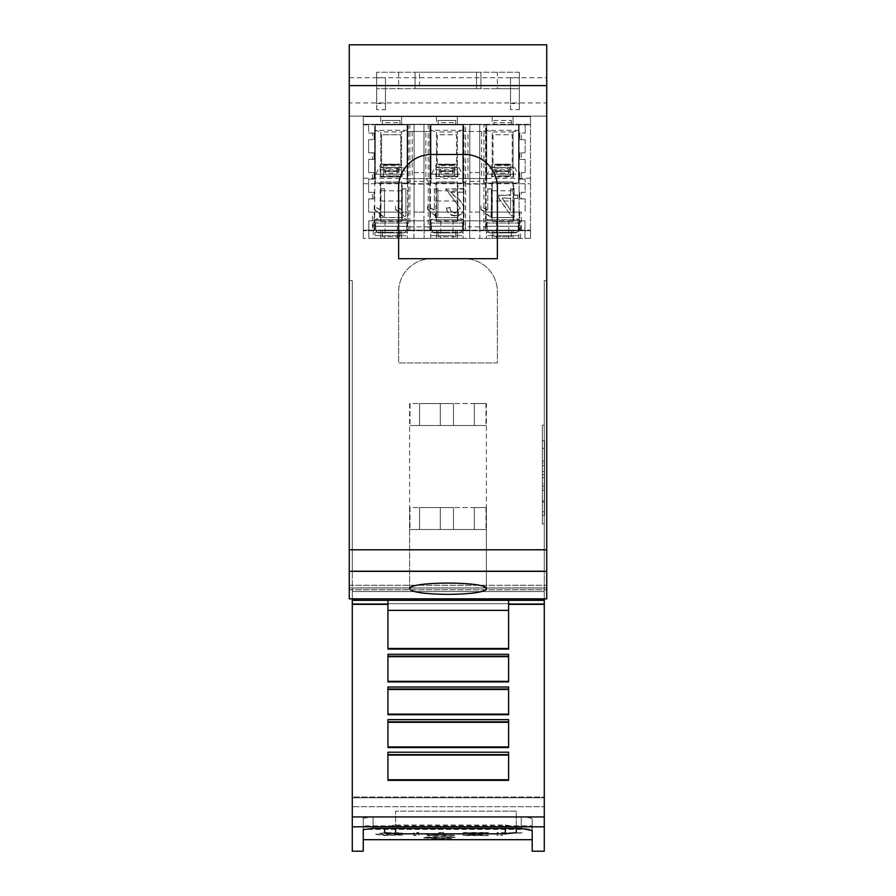 <?xml version="1.0" encoding="UTF-8"?>
<svg xmlns="http://www.w3.org/2000/svg" width="896" height="896" viewBox="0 0 896 896"><rect width="100%" height="100%" fill="white"/><g stroke="black" fill="none" stroke-linecap="round" stroke-linejoin="round"><path stroke-width="0.67" stroke-dasharray="4.48 3.36" d="M352.274 851.2L352.274 600.309L508.614 600.264L387.934 600.253L508.614 600.264L508.614 648.502L508.614 600.253L387.934 600.253L387.934 649.085L508.614 649.085L508.614 600.309L544.275 600.309L544.275 851.2M508.614 600.309L387.934 600.309L387.934 649.085L387.934 600.309M349.261 589.814L349.261 280.683L349.261 598.853L349.261 587.888L349.261 589.814L352.274 589.814L352.274 591.539L544.275 591.539L352.274 591.528L352.274 603.68L352.274 591.528L544.275 591.528L544.275 603.68L544.275 588L544.275 600.309M352.274 806.702L352.274 797.787L544.275 797.787L544.275 806.702L544.275 603.68L544.275 797.787L352.274 797.787L352.274 603.68L352.274 806.702L352.274 796.981L544.275 796.981L544.275 570.886L544.275 806.702L352.274 806.702L544.275 806.702L544.275 796.981L352.274 796.981L352.274 571.424L544.275 571.424L352.274 571.424L352.274 806.702M502.085 835.296L502.085 833.067L522.413 833.067L497.146 832.518L497.146 835.296L502.085 835.576L502.085 833.347L522.413 832.787L497.146 832.787L497.146 835.576L502.085 835.576M425.174 837.614L440.966 836.618L450.733 836.898L447.216 837.402L455.258 837.066L447.272 836.573L431.334 836.685L423.842 837.637L436.251 838.51L451.573 838.275L425.174 837.883L440.966 836.898L450.733 837.166L447.216 837.67L455.258 837.334L447.272 836.842L423.842 837.637M384.16 832.742L375.794 834.064L384.16 835.24L402.517 835.139L380.733 834.064L400.613 832.765L384.16 832.742L375.794 834.064M418.712 835.296L418.712 832.518L413.773 832.518L413.773 835.296L418.712 835.296L418.712 832.787L413.773 832.787L413.773 835.576L418.712 835.576M443.587 832.518L438.648 832.518L438.648 834.848L427.011 834.848L454.642 835.296L443.587 834.848L443.587 832.518L438.648 832.787L438.648 835.117L427.011 835.576L454.642 835.576L443.587 835.117L443.587 832.787M481.757 834.232L467.992 833.728L467.992 833.067L488.387 832.518L463.053 832.518L463.053 835.296L488.387 835.296L467.992 834.848L467.992 834.232L481.757 834.232L467.992 833.997L467.992 833.347L488.387 832.787L463.053 832.787L463.053 835.576L488.387 835.576L467.992 835.117L467.992 834.512L481.757 834.512M363.25 839.675L363.25 829.17L531.922 829.17L531.922 825.877L363.25 825.877L363.25 818.104L363.25 839.675M362.992 818.216L373.117 816.838L525.448 817.006L531.373 818.216L532.202 819.056L532.202 839.675L532.202 819.056C531.597 817.734 527.934 816.995 521.237 816.838L373.117 816.838L363.25 818.104L363.25 851.2M400.21 834.736L385.963 835.094L380.733 834.333L385.963 833.526L402.517 833.134L384.16 833.022M375.794 834.333L384.16 835.509L400.21 835.016M423.842 837.917L436.251 838.79L451.573 838.544L425.174 837.883M486.002 403.57L486.002 425.51L486.002 403.57L453.488 403.57L453.488 425.51L486.002 425.51L440.317 425.51L453.488 425.51L453.488 403.57L419.518 403.57L419.518 425.51L440.317 425.51L409.998 425.51L486.002 425.51L409.998 425.51L419.518 425.51L419.507 403.57L419.541 425.51L419.541 403.57L440.317 403.57L440.317 425.51L440.317 403.57L440.317 425.51L440.317 403.57L453.488 403.57L453.488 425.51L453.488 403.57L474.298 403.57L474.298 425.51L474.298 403.57L486.002 403.57M409.998 403.57L409.998 425.51L409.998 403.57L419.518 403.57L409.998 403.57M409.595 403.57L409.595 588.907C407.019 595.974 488.981 595.974 486.405 588.907L486.405 403.57M486.002 507.573L486.002 529.514L486.002 507.573L453.488 507.573L453.488 529.514L486.002 529.514L440.317 529.514L453.488 529.514L453.488 507.573L419.518 507.573L419.518 529.514L440.317 529.514L409.998 529.514L486.002 529.514L409.998 529.514L419.518 529.514L419.507 507.573L419.541 529.514L419.541 507.573L440.317 507.573L440.317 529.514L440.317 507.573L440.317 529.514L440.317 507.573L453.488 507.573L453.488 529.514L453.488 507.573L474.298 507.573L474.298 529.514L474.298 507.573L486.002 507.573M409.998 507.573L409.998 529.514L409.998 507.573L419.518 507.573L409.998 507.573M409.595 507.573L409.595 588.907C411.79 585.334 424.592 583.318 448 582.859C471.408 583.318 484.21 585.334 486.405 588.907L486.405 507.573M542.349 523.925L542.349 425.174L542.349 523.925L544.275 523.925L544.275 425.174L542.349 425.174M544.544 515.267L542.349 515.267L542.349 440.798L544.544 440.798L544.544 515.267L544.544 440.798L542.349 440.798L542.349 502.13L542.349 490.414L544.544 490.414L542.349 490.414L542.349 511.762L542.349 490.414L542.349 502.13L544.544 502.13L542.349 502.13L542.349 488.006L544.544 488.006L542.349 488.006L542.349 500.875L544.544 500.875L542.349 500.875L542.349 483.56L544.544 483.56L542.349 483.56L542.349 486.002L544.544 486.002L542.349 486.002L542.349 477.747L544.544 477.747L542.349 477.747L542.349 474.6L544.544 474.6L542.349 474.6L542.349 471.464L544.544 471.464L542.349 471.464L542.349 463.198L544.544 463.198L542.349 463.198L542.349 465.651L544.544 465.651L542.349 465.651L542.349 448.336L544.544 448.336L542.349 448.336L542.349 461.194L544.544 461.194L542.349 461.194L542.349 440.798L542.349 515.267M542.349 511.762L544.544 511.762M544.275 425.174L544.275 523.925M519.31 72.229L376.69 72.229L519.31 72.229L519.31 88.682L519.31 72.229M419.474 72.229L480.917 72.229L415.083 72.229L419.474 72.229L419.474 88.682L480.917 88.682L415.083 88.682L419.474 88.682L419.474 72.229M480.917 72.229L480.917 88.682L480.917 72.229M415.083 72.229L415.083 88.682L415.083 72.229M497.37 88.682L376.69 88.682L519.31 88.682L497.37 88.682L497.37 72.229M376.69 72.229L376.69 88.682L376.69 72.229M519.31 109.67L519.31 77.806L519.31 109.67L510.541 109.67L510.541 103.522L519.31 103.522M510.541 109.67L510.541 77.806L519.31 77.806M510.541 77.806L510.541 103.522M385.459 109.67L385.459 77.806L385.459 109.67L376.69 109.67L376.69 103.522L385.459 103.522M376.69 109.67L376.69 77.806L385.459 77.806M376.69 77.806L376.69 103.522M546.739 116.11L546.739 598.853L546.739 587.888L546.739 598.853L349.261 598.853L546.739 598.853L349.261 598.853L349.261 44.8L546.739 44.8L546.739 116.11L349.261 116.11L546.739 116.11M349.261 102.95L349.261 44.8L349.261 116.11L349.261 102.95L546.739 102.95M521.349 230.72L530.51 230.171L363.306 230.171L363.306 124.846L479.707 124.298L479.707 230.72L530.51 230.72L530.51 124.846L525.179 124.846L530.51 124.298L363.306 124.298L363.306 116.626L363.306 238.403L363.306 230.171L372.467 230.171L372.467 212.072L368.626 212.072L368.626 198.901L374.102 198.901L374.102 192.326L368.626 192.326L368.626 179.155L374.102 179.155L374.102 172.57L368.626 172.57L368.626 159.41L374.102 159.41L374.102 152.824L368.626 152.824L368.626 139.664L372.467 139.664L372.467 133.078L368.626 133.078L368.626 124.298L408.229 124.298L408.229 212.072L368.626 212.072L368.626 198.901L374.102 198.901L374.102 192.326L368.626 192.326L368.626 179.155L374.102 179.155L374.102 172.57L368.626 172.57L368.626 159.41L372.467 159.41L372.467 152.824M379.646 212.072L402.685 212.072L379.646 212.072L379.646 217.56L402.685 217.56L402.685 212.072M372.467 133.078L374.102 133.078L374.102 139.664L374.102 133.078L368.626 133.078L368.626 124.298L363.306 124.298L530.51 124.846L530.51 116.626L363.306 116.626L530.51 116.626L530.51 238.403L363.306 238.403L368.838 238.403L368.838 220.853L385.056 220.853L373.229 220.853L373.229 238.403L453.018 238.403L453.018 220.853L496.53 220.853L496.53 238.403L524.966 238.403L524.966 220.853L524.966 238.403L530.51 238.403L530.51 230.72L363.306 230.72L408.229 230.72L408.229 212.072L372.467 212.072M483.93 230.72L479.707 230.171L479.707 226.845L469.829 226.845L469.829 131.432L463.355 131.432L463.355 124.846L463.355 230.171L479.707 230.72L469.829 230.72L469.829 226.845L465.606 226.845L465.606 124.846L469.829 124.298L469.829 230.72L429.845 230.72L429.845 124.298L429.845 212.072L463.96 212.072L429.845 212.072L429.845 230.72L423.976 230.72L423.976 124.298L423.976 230.72L414.098 230.72L414.098 124.298L414.098 230.72L408.229 230.72L408.229 124.298L463.96 124.298L463.96 230.72L463.96 124.298L465.606 124.298M525.179 159.41L525.179 172.57L525.179 159.41L519.702 159.41L525.179 159.41M519.702 152.824L519.702 159.41L519.702 152.824L525.179 152.824L519.702 152.824M525.179 139.664L525.179 152.824L525.179 139.664L519.702 139.664L525.179 139.664M519.702 133.078L519.702 139.664L519.702 133.078L525.179 133.078L519.702 133.078M525.179 124.298L525.179 133.078L525.179 124.846L519.098 124.846L519.098 230.171L486.181 230.171L486.181 124.846L519.098 124.846L519.098 230.171L521.349 230.171L521.349 212.072L485.576 212.072L485.576 124.298L525.179 124.298M457.33 124.298L436.475 124.298L436.475 116.626L457.33 116.626L436.475 116.626L436.475 124.298L457.33 124.298L457.33 116.626L457.33 124.298M513.061 124.298L492.218 124.298L492.218 116.626L513.061 116.626L492.218 116.626L492.218 124.298L513.061 124.298L513.061 116.626L513.061 124.298M401.587 124.298L380.744 124.298L380.744 116.626L401.587 116.626L380.744 116.626L380.744 124.298L401.587 124.298L401.587 116.626L401.587 124.298M483.93 124.298L479.707 124.846L479.707 131.432L483.93 131.432L483.93 226.845L486.181 226.845L486.181 230.171L483.93 230.171L483.93 226.845L479.707 226.845L479.707 131.432L469.829 131.432L469.829 124.846L485.576 124.298L485.576 230.72L485.576 212.072L521.349 212.072M373.229 238.403L368.838 238.403L368.838 220.853L373.229 220.853M397.275 238.403L397.275 220.853L440.798 220.853L424.133 220.853L424.133 238.403L424.133 220.853L397.275 220.853M413.93 238.403L413.93 220.853L413.93 238.403M453.018 238.403L469.672 238.403L469.672 220.853L453.018 220.853M508.749 220.853L524.966 220.853L508.749 220.853L508.749 238.403M496.53 220.853L479.875 220.853L479.875 238.403L469.672 238.403L469.672 220.853L479.875 220.853L479.875 238.403L496.53 238.403M520.576 238.403L520.576 220.853M513.061 238.403L492.218 238.403L513.061 238.403L513.061 230.72L513.061 238.403M436.475 238.403L457.33 238.403L436.475 238.403L436.475 230.72L457.33 230.72L457.33 238.403L457.33 230.72L436.475 230.72L436.475 238.403M463.086 238.403L430.718 238.403L463.086 238.403L463.086 235.659L446.902 235.659L463.086 235.659L463.086 232.366L446.902 232.366L463.086 232.366L463.086 219.755L430.718 219.755L463.086 219.755L458.427 217.56L458.427 212.072L435.378 212.072L458.427 212.072M486.45 238.403L518.818 238.403L486.45 238.403L486.45 235.659L502.634 235.659L486.45 235.659L486.45 232.366L502.634 232.366L486.45 232.366L486.45 219.755L518.818 219.755L518.818 232.366L502.634 232.366L518.818 232.366L518.818 238.403M407.355 238.403L374.987 238.403L407.355 238.403L407.355 235.659L391.171 235.659L407.355 235.659L407.355 232.366L391.171 232.366L407.355 232.366L407.355 219.755L374.987 219.755L407.355 219.755L402.685 217.56L379.646 217.56L374.987 219.755L374.987 232.366L391.171 232.366L374.987 232.366L374.987 235.659L391.171 235.659L374.987 235.659L374.987 238.403M380.744 238.403L401.587 238.403L380.744 238.403L380.744 230.72L401.587 230.72L401.587 238.403L401.587 230.72L380.744 230.72L380.744 238.403M391.171 182.997L380.195 182.997L391.171 182.997M375.256 182.997L407.075 182.997L375.256 182.997L375.256 124.846L375.256 182.997M502.634 182.997L513.61 182.997L502.634 182.997M486.73 182.997L518.549 182.997L486.73 182.997L486.73 124.846L486.73 182.997M446.902 182.997L457.878 182.997L446.902 182.997M430.998 182.997L462.806 182.997L430.998 182.997L430.998 124.846L430.998 182.997M402.136 167.642L381.573 167.642L381.573 134.725L400.77 134.725L400.77 167.642L381.573 167.642L400.77 167.642L400.77 134.725L381.573 134.725L381.573 167.642L380.195 167.642L399.123 167.642L399.123 169.546L399.123 164.349L383.219 164.349L383.219 169.546L383.219 164.349L399.123 164.349L383.219 164.898L399.123 164.349L383.219 164.898L399.123 164.349L383.219 164.898L399.123 164.349L383.219 164.898L399.123 164.349L383.219 164.898L399.123 164.349L383.219 164.898L399.123 164.349L383.219 164.898L399.123 164.349L383.219 164.898L399.123 164.349L383.219 164.898L399.123 164.349L383.219 164.898L399.123 164.349L383.219 164.349L399.123 164.349L399.123 167.642L402.136 167.642L402.136 176.96L380.195 176.96L402.136 176.96L399.392 175.862L391.171 175.862L399.392 175.862M513.61 167.642L494.682 167.642L512.243 167.642L510.597 167.642L510.597 169.546L510.597 164.349L494.682 164.349L494.682 167.642L493.035 167.642L493.035 134.725L512.243 134.725L512.243 167.642L512.243 134.725L493.035 134.725L493.035 167.642L491.669 167.642L491.669 176.96L513.61 176.96L491.669 176.96L494.413 175.862L510.866 175.862L513.61 176.96L513.61 167.642L510.597 167.642L510.597 164.349L494.682 164.349L510.597 164.349L494.682 164.349L510.597 164.349L494.682 164.349L510.597 164.349L494.682 164.349L510.597 164.349L494.682 164.349L510.597 164.349L494.682 164.349L510.597 164.349L494.682 164.349L510.597 164.349L494.682 164.349L510.597 164.349L494.682 164.349L510.597 164.349L494.682 164.349L510.597 164.349L494.682 164.349L494.682 165.76L510.597 165.76M457.878 167.642L438.95 167.642L456.501 167.642L454.854 167.642L454.854 169.546L454.854 164.349L438.95 164.349L438.95 167.642L437.304 167.642L437.304 134.725L456.501 134.725L456.501 167.642L456.501 134.725L437.304 134.725L437.304 167.642L435.926 167.642L435.926 176.96L457.878 176.96L435.926 176.96L438.67 175.862L455.134 175.862L457.878 176.96L457.878 167.642L454.854 167.642L454.854 164.349L438.95 164.349L454.854 164.349L438.95 164.349L454.854 164.349L438.95 164.349L454.854 164.349L438.95 164.349L454.854 164.349L438.95 164.349L454.854 164.349L438.95 164.349L454.854 164.349L438.95 164.349L454.854 164.349L438.95 164.349L454.854 164.349L438.95 164.349L454.854 164.349L438.95 164.349L454.854 164.349L438.95 164.349L438.95 165.76L454.854 165.76M380.195 220.853L402.136 220.853L380.195 220.853L380.195 182.997M491.669 220.853L513.61 220.853L491.669 220.853L491.669 182.997M435.926 220.853L457.878 220.853L435.926 220.853L435.926 182.997M375.424 226.33L406.907 226.33L406.56 230.72L404.309 232.915L378.022 232.915L404.309 232.915L378.022 232.915L375.771 230.72L375.424 223.048L406.907 223.048L375.424 223.048L377.619 220.853M486.898 226.33L518.381 226.33L518.034 230.72L515.782 232.915L489.496 232.915L515.782 232.915L489.496 232.915L487.245 230.72L486.898 223.048L518.381 223.048L486.898 223.048L489.093 220.853M431.155 226.33L462.65 226.33L462.302 230.72L460.051 232.915L433.754 232.915L460.051 232.915L433.754 232.915L431.502 230.72L431.155 223.048L462.65 223.048L431.155 223.048L433.35 220.853M518.818 235.659L502.634 235.659L518.818 235.659M446.902 235.659L430.718 235.659L446.902 235.659M430.718 238.403L430.718 219.755L435.378 217.56L435.378 212.072M491.12 212.072L491.12 217.56L514.158 217.56L518.818 219.755L486.45 219.755L491.12 217.56L514.158 217.56L514.158 212.072L491.12 212.072L514.158 212.072M435.378 217.56L458.427 217.56L435.378 217.56M430.718 232.366L446.902 232.366L430.718 232.366M402.136 220.853L402.136 182.997M513.61 220.853L513.61 182.997M457.878 220.853L457.878 182.997M380.195 167.642L380.195 176.96L382.939 175.862L398.843 175.862L398.843 171.472L383.488 171.472L398.843 171.472C399.515 170.43 398.418 169.333 395.562 168.19M406.907 226.33L406.907 223.048L404.723 220.853M518.381 226.33L518.381 223.048L516.186 220.853M462.65 226.33L462.65 223.048L460.454 220.853M398.843 175.862L382.939 175.862M383.488 175.862L383.488 171.472L386.781 168.19M510.866 175.862L494.413 175.862M455.134 175.862L438.67 175.862M494.962 175.862L494.962 171.472L510.317 171.472L494.962 171.472C494.29 170.43 495.387 169.333 498.254 168.19M510.317 175.862L502.634 175.862L510.317 175.862L510.317 171.472L507.024 168.19M439.219 175.862L439.219 171.472L454.586 171.472L439.219 171.472L442.512 168.19M454.586 175.862L446.902 175.862L454.586 175.862L454.586 171.472C455.246 170.43 454.149 169.333 451.293 168.19M363.306 183.725L530.51 183.725M382.346 216.261L384.485 216.261L384.485 189.09L380.923 189.09L380.923 210.336L374.158 206.506L374.158 209.642L382.346 216.261L384.485 216.261M514.147 198.498L517.709 198.498L517.709 195.362L514.147 195.362L514.147 189.09L510.586 189.09L510.586 195.362L498.837 195.362L498.837 198.498L511.224 215.914L514.147 215.914L514.147 198.038L517.709 198.498M489.216 216.261L491.355 216.261L491.355 189.09L487.794 189.09L487.794 210.336L481.018 206.506L481.018 209.642L489.216 216.261L491.355 216.261M450.386 192.226L463.926 192.226L463.926 189.09L445.76 189.09L460.365 208.499L455.28 213.125C451.92 212.923 450.173 211.187 450.027 207.906L446.466 208.275C447.205 213.248 450.162 215.79 455.358 215.914C460.477 215.824 463.322 213.338 463.926 208.477C462.582 203.246 459.413 199.158 454.44 196.19L450.386 191.766L463.926 192.226M435.781 216.261L437.92 216.261L437.92 189.09L434.358 189.09L434.358 210.336L427.594 206.506L427.594 209.642L435.781 216.261L437.92 216.261M403.726 216.261L405.866 216.261L405.866 189.09L402.304 189.09L402.304 210.336L395.528 206.506L395.528 209.642L403.726 216.261L405.866 216.261M486.181 226.845L486.181 131.432L483.93 131.432L483.93 124.846L486.181 124.846L486.181 131.432L463.355 131.432L463.355 178.606L467.97 178.606L467.97 131.432M399.941 124.846L382.39 124.846L399.941 124.846L399.941 120.456L399.941 124.846M493.864 124.846L511.414 124.846L493.864 124.846L493.864 120.456L511.414 120.456L511.414 124.846L511.414 122.651L493.864 122.651L493.864 124.846M455.683 124.846L438.122 124.846L455.683 124.846L455.683 120.456L455.683 124.846M530.51 178.237L463.355 178.606L463.355 230.171L430.45 230.171L430.45 178.606L407.624 178.606L407.624 124.846L407.624 230.171L374.707 230.171L374.707 124.846L374.707 230.171L372.467 230.72M407.646 130.334L374.685 130.334L374.685 174.216L407.646 174.216L407.646 130.334L401.587 131.768L401.587 164.125L406.526 174.216L407.646 174.216M519.12 130.334L486.158 130.334L486.158 174.216L519.12 174.216L519.12 130.334L513.061 131.768L513.061 164.125L518 174.216L519.12 174.216M463.389 130.334L430.416 130.334L430.416 174.216L463.389 174.216L463.389 130.334L457.33 131.768L457.33 164.125L462.258 174.216L463.389 174.216M428.198 230.72L430.45 230.171L430.45 124.846L430.45 178.606L425.835 178.606L430.45 184.094L407.624 184.094L412.238 178.606L407.624 178.606L407.624 230.171L428.198 230.171L428.198 226.845L409.875 226.845L409.875 124.298M428.198 124.298L428.198 131.432L430.45 131.432L407.624 131.432L428.198 131.432L428.198 226.845L430.45 226.845M492.218 238.403L492.218 230.72L492.218 238.403M492.218 230.72L513.061 230.72L492.218 230.72M385.056 220.853L385.056 238.403M440.798 220.853L440.798 238.403M382.39 122.651L382.39 120.456L399.941 120.456L382.39 120.456L382.39 124.846L382.39 122.651L399.941 122.651M511.414 122.651L511.414 120.456L493.864 120.456L493.864 122.651M438.122 122.651L438.122 120.456L455.683 120.456L438.122 120.456L438.122 124.846L438.122 122.651L455.683 122.651M513.061 131.981L492.218 131.981L492.218 176.411L513.061 176.411L513.061 131.768M513.061 181.899L492.218 181.899L492.218 221.402L513.061 221.402L513.061 181.899L492.218 181.899L492.218 200.995L513.061 200.995L513.061 181.899M436.475 176.411L457.33 176.411L457.33 131.981L436.475 131.981L436.475 176.411L436.475 164.125L431.547 174.216L430.416 174.216M436.475 221.402L457.33 221.402L457.33 181.899L436.475 181.899L436.475 221.402L436.475 181.899L457.33 181.899L457.33 221.402L436.475 221.402M380.744 176.411L401.587 176.411L401.587 131.981L380.744 131.981L380.744 176.411L380.744 164.125L375.805 174.216L374.685 174.216M380.744 221.402L401.587 221.402L401.587 181.899L380.744 181.899L380.744 221.402L380.744 181.899L401.587 181.899L401.587 221.402L380.744 221.402M374.685 130.334L380.744 131.768L380.744 164.125L401.587 164.125L401.587 174.216L380.744 174.216L401.587 174.216L401.587 176.411M375.805 174.216L406.526 174.216M486.158 130.334L492.218 131.768L492.218 164.125L487.278 174.216L486.158 174.216M487.278 174.216L518 174.216M430.416 130.334L436.475 131.768L436.475 164.125L457.33 164.125L457.33 174.216L436.475 174.216L457.33 174.216L457.33 176.411M431.547 174.216L462.258 174.216M399.941 232.366L399.941 236.757L399.941 230.171L382.39 230.171L399.941 230.171L399.941 232.366L382.39 232.366L382.39 230.171L382.39 236.757L382.39 232.366M493.864 230.171L511.414 230.171L493.864 230.171L493.864 236.757L493.864 230.171M455.683 232.366L455.683 236.757L455.683 230.171L438.122 230.171L455.683 230.171L455.683 232.366L438.122 232.366L438.122 230.171L438.122 236.757L438.122 232.366M423.976 181.35L414.098 181.35L423.976 181.35M414.098 172.57L423.976 172.57L414.098 172.57M409.875 230.72L409.875 226.845L407.624 226.845M407.075 182.997L407.075 124.846L375.256 124.846L407.075 124.846L407.075 182.997M518.549 182.997L518.549 124.846L486.73 124.846L518.549 124.846L518.549 182.997M479.707 172.57L469.829 172.57L479.707 172.57M469.829 181.35L479.707 181.35L469.829 181.35M465.606 230.72L465.606 226.845L463.355 226.845M462.806 182.997L462.806 124.846L430.998 124.846L462.806 124.846L462.806 182.997M492.218 167.742L492.218 164.125L513.061 164.125L513.061 174.216L492.218 174.216L492.218 167.742L513.061 167.742M492.218 176.411L492.218 174.216L513.061 174.216L513.061 176.411M513.061 200.995L513.061 221.402L492.218 221.402L492.218 200.995M399.941 236.757L382.39 236.757L399.941 236.757M511.414 236.757L511.414 230.171L511.414 236.757L493.864 236.757L511.414 236.757M511.414 232.366L493.864 232.366M455.683 236.757L438.122 236.757L455.683 236.757M519.702 212.072L519.702 230.72L519.702 212.072M374.102 230.72L374.102 212.072L374.102 230.72M372.467 159.41L374.102 159.41L374.102 152.824L368.626 152.824L368.626 139.664L372.467 139.664M521.349 139.664L521.349 133.078M510.597 168.202L491.669 167.642M525.179 198.901L525.179 212.072L525.179 198.901L519.702 198.901L525.179 198.901M454.854 168.202L435.926 167.642M513.061 190.792L492.218 190.792M486.181 178.606L481.578 178.606L481.578 131.432M486.181 184.094L481.578 178.606L467.97 178.606L463.355 184.094L486.181 184.094M521.349 192.326L525.179 192.326L525.179 179.155L525.179 192.326L521.349 192.326L521.349 198.901M525.179 179.155L519.702 179.155L519.702 172.57L519.702 179.155L525.179 179.155M521.349 172.57L525.179 172.57L521.349 172.57L521.349 179.155M521.349 152.824L521.349 159.41M436.475 200.995L457.33 200.995M457.33 190.792L436.475 190.792M412.238 131.432L412.238 178.606L425.835 178.606L425.835 131.432M380.744 200.995L401.587 200.995M401.587 190.792L380.744 190.792M372.467 179.155L372.467 172.57M372.467 198.901L372.467 192.326M401.587 167.742L380.744 167.742M457.33 167.742L436.475 167.742M492.218 169.837L513.061 169.837M519.702 192.326L519.702 198.901L519.702 192.326M436.475 169.837L457.33 169.837M380.744 169.837L401.587 169.837M399.123 169.546L396.928 173.208L385.403 173.208L383.219 169.546M494.682 168.202L494.682 165.76M510.597 169.546L508.402 173.208L496.877 173.208L494.682 169.546M438.95 168.202L438.95 165.76M454.854 169.546L452.659 173.208L441.146 173.208L438.95 169.546M385.403 173.208L385.403 170.766L383.219 167.093M396.928 173.208L396.928 170.766L399.123 167.093M385.403 170.766L396.928 170.766M375.771 230.72L375.771 226.33L406.56 226.33L406.56 230.72L404.309 232.915L378.022 232.915L375.771 230.72L406.56 230.72L375.771 230.72M496.877 173.208L496.877 170.766L494.682 167.093M508.402 173.208L508.402 170.766L510.597 167.093M496.877 170.766L508.402 170.766M487.245 230.72L487.245 226.33L518.034 226.33L518.034 230.72L515.782 232.915L489.496 232.915L487.245 230.72L518.034 230.72L487.245 230.72M441.146 173.208L441.146 170.766L438.95 167.093M452.659 173.208L452.659 170.766L454.854 167.093M441.146 170.766L452.659 170.766M431.502 230.72L431.502 226.33L462.302 226.33L462.302 230.72L460.051 232.915L433.754 232.915L431.502 230.72L462.302 230.72L431.502 230.72M391.171 232.915L404.309 232.915M502.634 232.915L515.782 232.915M446.902 232.915L460.051 232.915M383.219 164.898L399.123 164.898L383.219 164.898M494.682 164.898L510.597 164.898L494.682 164.898M438.95 164.898L454.854 164.898L438.95 164.898M510.597 164.349L494.682 164.349L510.597 164.349M454.854 164.349L438.95 164.349L454.854 164.349M384.485 215.802L384.485 189.09M384.485 188.63L380.923 189.09M380.923 188.63L380.923 210.336M380.923 209.888L374.158 206.506M374.158 206.046L374.158 209.642M374.158 209.182L382.346 215.802M517.709 198.038L517.709 195.362M517.709 194.902L514.147 195.362M514.147 194.902L514.147 189.09M514.147 188.63L510.586 189.09M510.586 188.63L510.586 195.362M510.586 194.902L498.837 195.362M498.837 194.902L498.837 198.498M498.837 198.038L511.224 215.914M511.224 215.454L514.147 215.914M514.147 215.454L514.147 198.038M502.13 198.038L510.586 198.038L510.586 209.933L502.13 198.038L510.586 198.498L510.586 210.392L502.13 198.498M491.355 215.802L491.355 189.09M491.355 188.63L487.794 189.09M487.794 188.63L487.794 210.336M487.794 209.888L481.018 206.506M481.018 206.046L481.018 209.642M481.018 209.182L489.216 215.802M463.926 191.766L463.926 189.09M463.926 188.63L445.76 189.09M445.76 188.63L460.365 208.499M460.365 208.04L455.28 213.125M455.28 212.666C451.92 212.464 450.173 210.728 450.027 207.446L450.027 207.906M450.027 207.446L446.466 208.275M446.466 207.816C447.205 212.789 450.162 215.331 455.358 215.454L455.358 215.914M455.358 215.454C460.477 215.365 463.322 212.878 463.926 208.018L463.926 208.477M463.926 208.018C462.582 202.798 459.413 198.699 454.44 195.742L450.386 191.766M437.92 215.802L437.92 189.09M437.92 188.63L434.358 189.09M434.358 188.63L434.358 210.336M434.358 209.888L427.594 206.506M427.594 206.046L427.594 209.642M427.594 209.182L435.781 215.802M405.866 215.802L405.866 189.09M405.866 188.63L402.304 189.09M402.304 188.63L402.304 210.336M402.304 209.888L395.528 206.506M395.528 206.046L395.528 209.642M395.528 209.182L403.726 215.802M431.547 258.742A32.917 32.917 0 0 0 398.63 291.659L398.63 362.936L497.37 362.936L497.37 291.659A32.917 32.917 0 0 0 464.453 258.742L431.547 258.742L464.453 258.742A32.917 32.917 0 0 1 497.37 291.659L497.37 362.936L398.63 362.936L398.63 291.659A32.917 32.917 0 0 1 431.547 258.742M349.261 44.8L546.739 44.8L349.261 44.8M398.63 258.698L398.63 187.387A32.917 32.917 0 0 1 431.547 154.47L464.453 154.47A32.917 32.917 0 0 1 497.37 187.387L497.37 258.698L398.63 258.698M474.331 507.573L474.331 529.514L474.331 507.573M474.331 403.57L474.331 425.51L474.331 403.57M363.25 825.877L363.25 829.438L531.922 829.438L531.922 826.157L363.25 826.157M532.202 819.056L532.202 830.57L532.202 819.056L532.202 830.57L528.987 829.013L521.237 828.352L373.117 828.352L363.25 829.618L363.25 818.104M352.274 598.853L352.274 588L352.274 589.814L544.275 589.814L544.275 591.539L352.274 591.539L352.274 588L544.275 588L544.275 589.814L546.739 589.814L546.739 585.256L546.739 589.814M395.606 828.352L395.606 811.149L505.322 811.149L395.606 811.149L395.606 825.003L505.322 825.003L516.286 826.762L516.286 828.352M516.286 832.653L516.286 811.149L505.322 811.149L516.286 811.149L516.286 826.762M384.63 828.352L384.63 832.653M384.63 826.762L395.606 825.003M444.942 837.973L444.942 838.533M508.614 654.293L508.614 681.901L508.614 654.293L387.934 654.293L387.934 681.901L387.934 681.318L387.934 681.901L508.614 681.901L508.614 654.293M508.614 687.019L508.614 714.717L508.614 687.019L387.934 687.019L387.934 714.717L387.934 714.123L387.934 714.717L508.614 714.717L508.614 687.019M508.614 719.656L508.614 747.544L508.614 719.656L387.934 719.656L387.934 747.544L387.934 746.939L387.934 747.544L508.614 747.544L508.614 719.656M508.614 752.214L508.614 780.36L508.614 752.214L387.934 752.214L387.934 780.36L387.934 779.755L387.934 780.36L508.614 780.36L508.614 752.214M387.934 656.186L387.934 681.318L387.934 656.186L508.614 656.186M387.934 689.002L387.934 714.123L387.934 689.002L508.614 689.002M387.934 721.818L387.934 746.939L387.934 721.818L508.614 721.818M387.934 754.622L387.934 779.755L387.934 754.622L508.614 754.622M387.934 779.755L508.614 779.755M387.934 755.104L508.614 755.104M387.934 746.939L508.614 746.939M387.934 722.299L508.614 722.299M387.934 714.123L508.614 714.123M387.934 689.483L508.614 689.483M387.934 681.318L508.614 681.318M387.934 656.678L508.614 656.678M387.934 648.502L508.614 648.502M544.275 598.853L544.275 588L352.274 588L352.274 598.898L544.275 598.898M352.274 570.886L544.275 570.886L352.274 570.886L352.274 280.683L352.274 570.886M352.274 600.309L352.274 598.898M544.275 280.683L544.275 570.886L544.275 280.683L546.739 280.683L546.739 585.256L546.739 280.683L544.275 280.683M349.261 587.888L546.739 587.888L349.261 587.888M349.261 280.683L352.274 280.683L349.261 280.683M349.261 77.717L546.739 77.717M349.261 589.747L546.739 589.747M469.829 124.298L479.707 124.298L479.707 212.072L479.707 124.298L469.829 124.298L469.829 212.072L469.829 124.298M479.707 212.072L469.829 212.072L479.707 212.072M423.976 124.298L423.976 212.072L414.098 212.072L414.098 124.298L423.976 124.298L414.098 124.298L414.098 212.072L423.976 212.072L423.976 124.298M352.274 603.68L544.275 603.68L352.274 603.68M387.934 610.366L508.614 610.366M476.526 72.229L476.526 88.682L476.526 72.229M398.63 72.229L398.63 88.682M407.624 178.606L363.306 178.237M463.355 178.606L430.45 178.606M399.123 168.202L383.219 168.202M383.219 165.76L399.123 165.76M349.261 549.797L546.739 549.797M505.322 828.352L505.322 825.003M352.274 604.352L387.934 604.352M508.614 604.352L544.275 604.352M352.274 816.928L544.275 816.928M373.117 816.838L373.117 828.352L373.117 816.838M521.237 816.838L521.237 828.352L521.237 816.838M352.274 826.806L544.275 826.806M349.261 585.256L546.739 585.256L349.261 585.256M349.261 571.346L546.739 571.346M378.022 232.915L391.026 232.915M489.496 232.915L502.488 232.915M433.754 232.915L446.757 232.915"/><path stroke-width="1.34" d="M387.934 604.352L387.934 600.309L508.614 600.309L508.614 649.085L387.934 649.085L387.934 604.352L352.274 604.352L352.274 600.309L387.934 600.309M352.274 604.352L352.274 826.806L544.275 826.806L544.275 851.2L532.202 851.2L532.202 830.57L532.202 851.2M352.274 826.806L352.274 851.2L363.25 851.2L363.25 829.618L373.117 828.352L521.237 828.352L532.202 830.57M544.275 826.806L544.275 598.853M363.25 839.675L532.202 839.675M409.595 588.907C407.008 581.179 488.992 581.179 486.405 588.907C484.21 592.278 471.408 594.093 448 594.35C424.592 594.093 411.79 592.278 409.595 588.907M398.63 258.698L398.63 187.387A32.917 32.917 0 0 1 431.547 154.47L464.453 154.47A32.917 32.917 0 0 1 497.37 187.387L497.37 258.698L398.63 258.698M516.286 828.352L516.286 832.653L505.322 833.84L395.606 833.84L384.63 832.653L384.63 828.352M508.614 654.293L508.614 681.901L387.934 681.901L387.934 654.293L508.614 654.293M508.614 687.019L508.614 714.717L387.934 714.717L387.934 687.019L508.614 687.019M508.614 719.656L508.614 747.544L387.934 747.544L387.934 719.656L508.614 719.656M508.614 752.214L508.614 780.36L387.934 780.36L387.934 752.214L508.614 752.214M387.934 648.502L508.614 648.502M387.934 656.678L508.614 656.678M387.934 681.318L508.614 681.318M387.934 689.483L508.614 689.483M387.934 714.123L508.614 714.123M387.934 722.299L508.614 722.299M387.934 746.939L508.614 746.939M387.934 755.104L508.614 755.104M387.934 779.755L508.614 779.755M508.614 600.309L544.275 600.309M352.274 598.853L544.275 598.898M352.274 598.898L352.274 600.309M349.261 85.602L349.261 598.853L546.739 598.853L546.739 44.8L349.261 44.8L349.261 85.602L546.739 85.602M508.614 604.352L544.275 604.352M505.322 828.352L505.322 833.84M395.606 828.352L395.606 833.84M387.934 610.366L508.614 610.366M387.934 656.186L508.614 656.186M387.934 689.002L508.614 689.002M387.934 721.818L508.614 721.818M387.934 754.622L508.614 754.622M352.274 816.928L544.275 816.928M349.261 571.346L546.739 571.346M349.261 549.797L546.739 549.797"/></g></svg>
